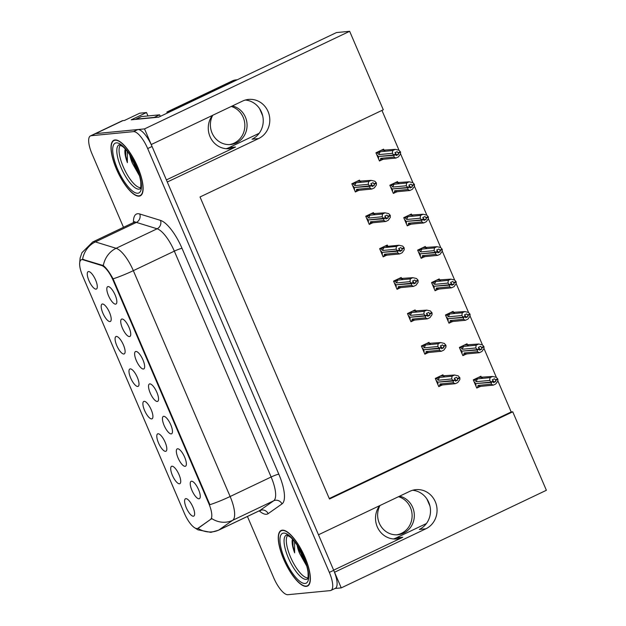<?xml version="1.0" encoding="UTF-8"?>
<svg xmlns="http://www.w3.org/2000/svg" width="626" height="626" viewBox="0 0 626 626"><rect width="100%" height="100%" fill="white"/><g stroke="black" fill="none" stroke-linecap="round" stroke-linejoin="round"><path stroke-width="0.94" d="M166.391 179.92L235.54 147.024A20.517 19.242 -95.5 0 1 229.484 148.706A20.517 19.242 -95.5 0 1 210.015 136.609A20.517 19.242 -95.5 0 1 212.339 115.466M379.591 505.698A20.517 19.242 84.5 0 0 377.267 526.842A20.517 19.242 84.5 0 0 396.735 538.939A20.517 19.242 84.5 0 0 402.792 537.257L396.235 537.89A20.517 19.242 -95.5 0 1 393.425 538.955M193.379 516.215A9.617 3.161 -115.4 0 0 194.256 515.644A9.617 3.161 -115.4 0 0 192.472 506.074A9.617 3.161 -115.4 0 0 186.172 498.656A9.617 3.161 -115.4 0 0 185.852 498.648A9.617 3.161 -115.4 0 0 186.29 507.756A9.617 3.161 -115.4 0 0 193.379 516.215M171.211 433.896A9.617 3.161 -115.4 0 0 172.08 433.325A9.617 3.161 -115.4 0 0 170.303 423.755A9.617 3.161 -115.4 0 0 164.004 416.337A9.617 3.161 -115.4 0 0 163.683 416.329A9.617 3.161 -115.4 0 0 164.122 425.437A9.617 3.161 -115.4 0 0 171.211 433.896M185.116 466.339A9.617 3.161 -115.4 0 0 185.985 465.767A9.617 3.161 -115.4 0 0 184.208 456.197A9.617 3.161 -115.4 0 0 177.909 448.779A9.617 3.161 -115.4 0 0 177.588 448.772A9.617 3.161 -115.4 0 0 178.027 457.88A9.617 3.161 -115.4 0 0 185.116 466.339M129.496 336.577A9.617 3.161 -115.4 0 0 130.372 335.998A9.617 3.161 -115.4 0 0 128.588 326.436A9.617 3.161 -115.4 0 0 122.289 319.017A9.617 3.161 -115.4 0 0 121.968 319.01A9.617 3.161 -115.4 0 0 122.406 328.11A9.617 3.161 -115.4 0 0 129.496 336.577M137.759 386.453A9.617 3.161 -115.4 0 0 138.636 385.874A9.617 3.161 -115.4 0 0 136.851 376.312A9.617 3.161 -115.4 0 0 130.552 368.894A9.617 3.161 -115.4 0 0 130.231 368.886A9.617 3.161 -115.4 0 0 130.67 377.987A9.617 3.161 -115.4 0 0 137.759 386.453M109.957 321.568A9.617 3.161 -115.4 0 0 110.825 320.997A9.617 3.161 -115.4 0 0 109.041 311.427A9.617 3.161 -115.4 0 0 102.742 304.009A9.617 3.161 -115.4 0 0 102.421 304.001A9.617 3.161 -115.4 0 0 102.867 313.11A9.617 3.161 -115.4 0 0 109.957 321.568M199.021 498.781A9.617 3.161 -115.4 0 0 199.89 498.21A9.617 3.161 -115.4 0 0 198.113 488.64A9.617 3.161 -115.4 0 0 191.806 481.222A9.617 3.161 -115.4 0 0 191.486 481.214A9.617 3.161 -115.4 0 0 191.932 490.322A9.617 3.161 -115.4 0 0 199.021 498.781M151.664 418.896A9.617 3.161 -115.4 0 0 152.541 418.317A9.617 3.161 -115.4 0 0 150.756 408.755A9.617 3.161 -115.4 0 0 144.457 401.336A9.617 3.161 -115.4 0 0 144.136 401.329A9.617 3.161 -115.4 0 0 144.575 410.429A9.617 3.161 -115.4 0 0 151.664 418.896M179.474 483.781A9.617 3.161 -115.4 0 0 180.351 483.202A9.617 3.161 -115.4 0 0 178.566 473.632A9.617 3.161 -115.4 0 0 172.267 466.221A9.617 3.161 -115.4 0 0 171.947 466.213A9.617 3.161 -115.4 0 0 172.385 475.314A9.617 3.161 -115.4 0 0 179.474 483.781M165.569 451.338A9.617 3.161 -115.4 0 0 166.446 450.759A9.617 3.161 -115.4 0 0 164.661 441.197A9.617 3.161 -115.4 0 0 158.362 433.779A9.617 3.161 -115.4 0 0 158.042 433.771A9.617 3.161 -115.4 0 0 158.48 442.872A9.617 3.161 -115.4 0 0 165.569 451.338M143.401 369.019A9.617 3.161 -115.4 0 0 144.277 368.44A9.617 3.161 -115.4 0 0 142.493 358.87A9.617 3.161 -115.4 0 0 136.194 351.46A9.617 3.161 -115.4 0 0 135.873 351.452A9.617 3.161 -115.4 0 0 136.311 360.553A9.617 3.161 -115.4 0 0 143.401 369.019M157.306 401.462A9.617 3.161 -115.4 0 0 158.175 400.883A9.617 3.161 -115.4 0 0 156.398 391.313A9.617 3.161 -115.4 0 0 150.099 383.894A9.617 3.161 -115.4 0 0 149.778 383.887A9.617 3.161 -115.4 0 0 150.217 392.995A9.617 3.161 -115.4 0 0 157.306 401.462M96.052 289.126A9.617 3.161 -115.4 0 0 96.92 288.555A9.617 3.161 -115.4 0 0 95.136 278.985A9.617 3.161 -115.4 0 0 88.837 271.567A9.617 3.161 -115.4 0 0 88.516 271.559A9.617 3.161 -115.4 0 0 88.962 280.667A9.617 3.161 -115.4 0 0 96.052 289.126M123.854 354.011A9.617 3.161 -115.4 0 0 124.731 353.44A9.617 3.161 -115.4 0 0 122.946 343.87A9.617 3.161 -115.4 0 0 116.647 336.452A9.617 3.161 -115.4 0 0 116.326 336.444A9.617 3.161 -115.4 0 0 116.765 345.552A9.617 3.161 -115.4 0 0 123.854 354.011M115.591 304.134A9.617 3.161 -115.4 0 0 116.467 303.555A9.617 3.161 -115.4 0 0 114.683 293.993A9.617 3.161 -115.4 0 0 108.384 286.575A9.617 3.161 -115.4 0 0 108.063 286.567A9.617 3.161 -115.4 0 0 108.501 295.668A9.617 3.161 -115.4 0 0 115.591 304.134M197.135 528.54A17.309 5.697 -115.4 0 0 197.8 528.36A17.309 5.697 -115.4 0 0 198.074 528.203L210.493 519.47A17.309 5.697 -115.4 0 0 208.763 503.429L113.259 280.605A17.309 5.697 -115.4 0 0 101.647 265.51L83.031 259.782A17.309 5.697 -115.4 0 0 81.224 259.821A17.309 5.697 -115.4 0 0 82.679 276.027L184.373 513.304A17.309 5.697 -115.4 0 0 197.135 528.54M334.988 588.495L341.248 587.884L334.542 572.25L425.844 528.806A20.517 19.242 84.5 0 0 436.385 504.916A20.517 19.242 84.5 0 0 415.844 489.649A20.517 19.242 84.5 0 0 409.787 491.332L318.477 534.776L167.291 182.017L258.593 138.573A20.517 19.242 84.5 0 0 269.133 114.683A20.517 19.242 84.5 0 0 248.592 99.417A20.517 19.242 84.5 0 0 242.528 101.099L151.226 144.543L144.528 128.901L95.535 133.635A19.234 6.323 -115.4 0 0 94.8 133.839A19.234 6.323 -115.4 0 1 95.535 133.635L137.876 129.551A19.234 6.323 -115.4 0 1 152.055 146.476L333.713 570.317A19.234 6.323 -115.4 0 1 335.333 588.33L330.958 590.412A19.234 6.323 -115.4 0 0 329.339 572.399L147.681 148.558A19.234 6.323 -115.4 0 0 133.502 131.632L91.161 135.717A19.234 6.323 -115.4 0 0 90.426 135.92A19.234 6.323 -115.4 0 0 92.038 153.926L123.494 227.316M425.844 528.806L419.287 529.439A20.517 19.242 84.5 0 0 430.195 507.271A20.517 19.242 84.5 0 0 412.589 490.268M144.528 128.901L349.66 31.3L336.444 32.575L158.652 117.172L131.21 119.824L146.515 112.539L147.979 115.951M90.426 135.92L122.14 120.826A19.234 6.323 -115.4 0 1 122.868 120.63L124.425 120.482L139.731 113.196L146.515 112.539M349.66 31.3L383.292 109.769L200.023 196.971L329.479 499.016L512.749 411.814L546.381 490.283L341.248 587.884M259.172 133.291L228.975 147.658A20.517 19.242 -95.5 0 1 226.174 148.714M426.423 523.524L396.235 537.89M329.276 498.523L511.192 411.963L497.85 380.835M496.41 377.47L483.953 348.392M482.505 345.028L470.048 315.958M468.6 312.585L456.143 283.515M454.695 280.143L442.238 251.073M440.79 247.7L428.333 218.63M426.885 215.258L414.428 186.188M412.98 182.815L400.523 153.746M399.075 150.373L381.946 110.411M511.192 411.963L512.749 411.814M481.363 377.275L480.925 376.242L473.272 379.88L476.785 388.081L479.234 386.915M467.465 344.832L467.019 343.799L459.367 347.446L462.88 355.638L465.329 354.472M439.655 279.947L439.209 278.914L431.557 282.561L435.07 290.754L437.519 289.588M425.75 247.505L425.304 246.472L417.652 250.118L421.165 258.319L423.614 257.153M411.845 215.07L411.399 214.037L403.747 217.676L407.26 225.876L409.709 224.711M397.94 182.628L397.494 181.595L389.841 185.233L393.355 193.434L395.804 192.268M453.56 312.39L453.114 311.357L445.462 315.003L448.975 323.196L451.424 322.03M384.035 150.185L383.589 149.152L375.936 152.791L379.45 160.992L381.907 159.826M443.357 375.827L442.918 374.794L435.266 378.44L438.779 386.633L441.228 385.467M429.452 343.384L429.013 342.352L421.361 345.998L424.874 354.199L427.323 353.033M401.649 278.507L401.203 277.475L393.551 281.113L397.064 289.314L399.513 288.148M387.744 246.065L387.298 245.032L379.646 248.671L383.159 256.871L385.608 255.705M373.839 213.623L373.393 212.59L365.74 216.228L369.254 224.429L371.703 223.263M415.554 310.95L415.108 309.917L407.456 313.556L410.969 321.756L413.418 320.59M359.934 181.18L359.488 180.147L351.835 183.786L355.349 191.986L357.798 190.82M333.642 570.161L402.792 537.257M245.337 100.035A20.517 19.242 -95.5 0 1 262.936 117.039A20.517 19.242 -95.5 0 1 252.028 139.207L258.593 138.573M306.364 586.39A30.776 10.118 -115.4 0 0 307.538 586.069A30.776 10.118 -115.4 0 0 304.228 555.591A30.776 10.118 -115.4 0 0 282.271 530.175A30.776 10.118 -115.4 0 0 281.097 530.496A30.776 10.118 -115.4 0 0 284.415 560.974A30.776 10.118 -115.4 0 0 306.364 586.39M139.113 196.157A30.776 10.118 -115.4 0 0 140.287 195.836A30.776 10.118 -115.4 0 0 136.969 165.35A30.776 10.118 -115.4 0 0 115.02 139.942A30.776 10.118 -115.4 0 0 113.838 140.255A30.776 10.118 -115.4 0 0 117.156 170.741A30.776 10.118 -115.4 0 0 139.113 196.157M79.619 263.875L80.112 258.076L81.928 252.708L92.703 241.972A25.643 8.435 64.6 0 1 93.681 241.706A25.643 8.435 64.6 0 1 95.371 241.91A22.442 20.29 -72.9 0 0 82.554 259.328L103.321 265.58C106.248 267.889 109.503 272.31 113.079 278.852L209.882 504.705A22.442 2.512 156.8 0 0 230.133 496.512A25.643 8.435 64.6 0 1 232.692 520.292A22.442 21.159 -125.1 0 1 211.752 518.578L198.575 527.992M247.426 516.466L273.703 577.775A19.234 6.323 -115.4 0 0 287.882 594.7L330.223 590.615A19.234 6.323 -115.4 0 0 330.958 590.412M353.424 187.503L353.948 187.456M372.071 185.703L374.238 185.492L374.27 184.279L373.033 182.682L370.85 183.723L371.875 184.834L369.684 185.875L368.252 184.318L368.628 181.556L371.14 180.366L357.063 181.297M356.883 181.383L359.207 181.164L360.866 181.806M352.907 186.282L353.424 186.235L353.98 187.526L369.684 185.875M351.898 183.942L352.994 183.833L354.997 185.593L368.252 184.318M352.994 183.833L356.217 182.761L368.628 181.556M355.114 191.439L359.434 190.249L371.836 189.052L374.348 187.863L376.414 184.944L376.249 182.753L374.81 181.196L371.14 180.366M356.21 191.329L356.609 189.342L369.856 188.066L369.896 186.36L354.723 187.448M354.113 189.099L354.629 189.044L354.081 187.753M369.896 186.36L372.079 185.319L372.055 186.532L374.238 185.492M356.217 182.761A4.359 4.085 84.5 0 0 354.997 185.593M376.249 182.753L374.058 183.794M376.453 183.238L374.27 184.279M371.836 189.052L369.856 188.066M356.609 189.342A4.359 4.085 84.5 0 0 359.434 190.249M371.281 185.265L372.079 185.319M371.875 184.834L369.739 186M369.841 186.235L372.024 185.194M379.215 160.444L380.311 160.334L380.71 158.347L393.957 157.063L393.997 155.358L378.824 156.453M393.942 155.24L396.125 154.199L396.156 155.538L398.339 154.497L398.371 153.276L400.554 152.235L400.35 151.758L398.159 152.799L397.134 151.688L394.951 152.728L396.031 153.965L393.84 155.005L392.353 153.315L392.729 150.561L395.241 149.364L381.171 150.303M395.382 154.27L396.125 154.199M393.997 155.358L396.18 154.317M395.976 153.839L393.785 154.88M377.008 155.287L377.525 155.24L378.081 156.523L393.84 155.005M378.214 158.096L378.73 158.049L378.182 156.758M380.311 160.334L383.535 159.254L395.937 158.057L393.957 157.063M380.71 158.347A4.359 4.085 84.5 0 0 383.535 159.254M400.554 152.235L400.515 153.941L398.449 156.86L395.937 158.057M398.371 153.276L398.159 152.799M380.984 150.389L383.308 150.17L384.974 150.811M395.241 149.364L398.911 150.193L400.35 151.758M392.353 153.315L379.098 154.599A4.359 4.085 -95.5 0 1 380.318 151.758L392.729 150.561M379.098 154.599L377.095 152.838L380.318 151.758M377.095 152.838L376.007 152.947M398.339 154.497L396.172 154.708M378.049 156.453L377.533 156.508M367.329 219.945L367.853 219.89M385.976 218.145L388.143 217.934L387.964 216.236L386.938 215.125L384.755 216.166L385.78 217.277L383.589 218.317L382.157 216.752L382.525 213.998L385.045 212.809L370.968 213.74M370.788 213.826L373.112 213.607L374.771 214.249M366.813 218.724L367.329 218.677L367.885 219.961L383.589 218.317M365.803 216.385L366.899 216.275L368.902 218.036L382.157 216.752M366.899 216.275L370.123 215.195L382.525 213.998M369.019 223.881L373.339 222.692L385.741 221.494L388.253 220.297L390.319 217.379L390.154 215.195L388.715 213.638L385.045 212.809M370.115 223.772L370.506 221.784L383.761 220.501L383.801 218.803L368.628 219.89M368.018 221.534L368.534 221.487L367.986 220.195M383.801 218.803L385.984 217.762L385.96 218.975L388.143 217.934M370.123 215.195A4.359 4.085 84.5 0 0 368.902 218.036M390.154 215.195L387.964 216.236M390.358 215.68L388.167 216.721M385.741 221.494L383.761 220.501M370.506 221.784A4.359 4.085 84.5 0 0 373.339 222.692M385.186 217.707L385.984 217.762M385.78 217.277L383.644 218.443M383.746 218.677L385.929 217.637M381.234 252.388L381.758 252.333M399.881 250.588L402.048 250.377L401.869 248.679L400.843 247.567L398.66 248.608L399.685 249.719L397.494 250.76L396.055 249.195L396.43 246.441L398.95 245.243L386.539 246.448L387.228 245.963M384.693 246.268L387.017 246.049L388.676 246.691M380.718 251.167L381.234 251.12L381.79 252.403L397.494 250.76M379.708 248.827L380.804 248.718L382.807 250.478L396.055 249.195M380.804 248.718L384.028 247.638L396.43 246.441M382.924 256.324L387.244 255.134L399.646 253.937L402.158 252.74L404.224 249.821L404.06 247.638L402.62 246.073L398.95 245.243M384.02 256.214L384.411 254.226L397.666 252.943L397.698 251.237L382.533 252.333M381.923 253.976L382.439 253.929L381.891 252.638M397.698 251.237L399.889 250.197L399.865 251.417L402.048 250.377M384.028 247.638A4.359 4.085 84.5 0 0 382.807 250.478M404.06 247.638L401.869 248.679M404.263 248.115L402.072 249.156M399.646 253.937L397.666 252.943M384.411 254.226A4.359 4.085 84.5 0 0 387.244 255.134M399.091 250.15L399.889 250.197M399.685 249.719L397.549 250.885M397.651 251.12L399.834 250.079M395.139 284.83L395.663 284.775M413.786 283.03L415.954 282.819L415.774 281.121L414.748 280.01L412.565 281.051L413.59 282.162L411.399 283.202L409.96 281.637L410.335 278.883L412.847 277.686L398.778 278.625M398.598 278.711L400.922 278.484L402.581 279.133M394.615 283.609L395.139 283.562L395.695 284.846L411.399 283.202M393.613 281.27L394.709 281.16L396.712 282.921L409.96 281.637M394.709 281.16L397.933 280.08L410.335 278.883M396.829 288.758L401.149 287.577L413.551 286.379L416.063 285.182L418.129 282.263L417.965 280.08L416.525 278.515L412.847 277.686M397.917 288.656L398.316 286.669L411.572 285.386L411.603 283.68L396.438 284.775M395.82 286.418L396.344 286.372L395.788 285.08M411.603 283.68L413.794 282.639L413.763 283.86L415.954 282.819M397.933 280.08A4.359 4.085 84.5 0 0 396.712 282.921M417.965 280.08L415.774 281.121M418.168 280.558L415.977 281.598M413.551 286.379L411.572 285.386M398.316 286.669A4.359 4.085 84.5 0 0 401.149 287.577M412.996 282.592L413.794 282.639M413.59 282.162L411.454 283.328M411.556 283.562L413.739 282.522M393.12 192.878L394.216 192.777L394.615 190.789L407.862 189.506L407.902 187.8L392.729 188.895M407.847 187.683L410.03 186.642L410.061 187.98L412.244 186.939L412.276 185.719L414.459 184.678L414.255 184.201L412.065 185.241L411.039 184.13L408.856 185.171L409.936 186.407L407.745 187.448L406.258 185.758L406.634 183.003L409.146 181.806L395.076 182.745M409.287 186.712L410.03 186.642M407.902 187.8L410.085 186.759M409.881 186.282L407.69 187.323M390.914 187.73L391.43 187.675L391.986 188.966L407.745 187.448M392.119 190.539L392.635 190.492L392.087 189.201M394.216 192.777L397.44 191.697L409.842 190.5L407.862 189.506M394.615 190.789A4.359 4.085 84.5 0 0 397.44 191.697M414.459 184.678L414.42 186.384L412.354 189.302L409.842 190.5M412.276 185.719L412.065 185.241M394.889 182.831L397.213 182.604L398.872 183.254M409.146 181.806L412.816 182.636L414.255 184.201M406.258 185.758L393.003 187.041A4.359 4.085 -95.5 0 1 394.224 184.201L406.634 183.003M393.003 187.041L391 185.28L394.224 184.201M391 185.28L389.904 185.39M412.244 186.939L410.077 187.151M391.954 188.895L391.43 188.95M407.025 225.321L408.121 225.219L408.52 223.232L421.767 221.948L421.807 220.242L406.634 221.338M421.752 220.117L423.935 219.077L423.966 220.422L426.149 219.382L426.181 218.161L428.364 217.12L428.161 216.643L425.97 217.684L424.944 216.565L422.761 217.605L423.833 218.85L421.65 219.89L420.163 218.2L420.539 215.446L423.051 214.249L408.974 215.188M423.192 219.155L423.935 219.077M421.807 220.242L423.99 219.202M423.786 218.724L421.595 219.765M404.819 220.172L405.335 220.117L405.891 221.408L421.65 219.89M406.024 222.981L406.54 222.934L405.992 221.643M408.121 225.219L411.345 224.139L423.747 222.942L421.767 221.948M408.52 223.232A4.359 4.085 84.5 0 0 411.345 224.139M428.364 217.12L428.325 218.826L426.259 221.745L423.747 222.942M426.181 218.161L425.97 217.684M408.794 215.274L411.118 215.047L412.777 215.696M423.051 214.249L426.721 215.078L428.161 216.643M420.163 218.2L406.908 219.483A4.359 4.085 -95.5 0 1 408.129 216.643L420.539 215.446M406.908 219.483L404.905 217.723L408.129 216.643M404.905 217.723L403.809 217.825M426.149 219.382L423.982 219.585M405.859 221.338L405.335 221.385M420.93 257.763L422.026 257.662L422.417 255.666L435.673 254.391L435.712 252.685L420.539 253.78M435.657 252.56L437.84 251.519L437.871 252.857L440.055 251.816L440.078 250.603L442.269 249.563L442.066 249.085L439.875 250.126L438.849 249.007L436.666 250.048L437.738 251.284L435.555 252.325L434.068 250.643L434.436 247.888L436.956 246.691L422.879 247.63M437.097 251.597L437.84 251.519M435.712 252.685L437.895 251.644M437.691 251.167L435.5 252.208M418.724 252.614L419.24 252.56L419.796 253.851L435.555 252.325M419.929 255.424L420.445 255.369L419.897 254.086M422.026 257.662L425.25 256.582L437.652 255.385L435.673 254.391M422.417 255.666A4.359 4.085 84.5 0 0 425.25 256.582M442.269 249.563L442.23 251.269L440.164 254.187L437.652 255.385M440.078 250.603L439.875 250.126M422.699 247.716L425.023 247.489L426.682 248.139M436.956 246.691L440.626 247.52L442.066 249.085M434.068 250.643L420.813 251.926A4.359 4.085 -95.5 0 1 422.034 249.085L434.436 247.888M420.813 251.926L418.81 250.165L422.034 249.085M418.81 250.165L417.714 250.267M440.055 251.816L437.887 252.028M419.764 253.78L419.24 253.827M434.835 290.206L435.931 290.104L436.322 288.109L449.578 286.833L449.609 285.127L434.444 286.223M449.562 285.002L451.745 283.961L451.776 285.3L453.96 284.259L453.983 283.046L456.174 282.005L455.971 281.528L453.78 282.569L452.755 281.45L450.571 282.49L451.643 283.727L449.46 284.767L447.966 283.085L448.341 280.331L450.861 279.133L436.784 280.072M451.002 284.032L451.745 283.961M449.609 285.127L451.8 284.087M451.596 283.609L449.405 284.65M432.629 285.057L433.145 285.002L433.701 286.293L449.46 284.767M433.834 287.866L434.35 287.811L433.802 286.528M435.931 290.104L439.155 289.024L451.557 287.827L449.578 286.833M436.322 288.109A4.359 4.085 84.5 0 0 439.155 289.024M456.174 282.005L456.135 283.711L454.069 286.63L451.557 287.827M453.983 283.046L453.78 282.569M436.604 280.158L438.928 279.932L440.587 280.573M450.861 279.133L454.531 279.963L455.971 281.528M447.966 283.085L434.718 284.36A4.359 4.085 -95.5 0 1 435.939 281.528L448.341 280.331M434.718 284.36L432.715 282.608L435.939 281.528M432.715 282.608L431.619 282.709M453.96 284.259L451.792 284.47M433.669 286.223L433.145 286.27M398.519 496.692A19.555 18.334 -95.5 0 1 410.445 507.569A19.555 18.334 -95.5 0 1 396.751 534.823M379.982 505.511A19.555 18.334 84.5 0 0 379.309 523.226A19.555 18.334 84.5 0 0 397.862 534.753A19.555 18.334 84.5 0 0 412.659 507.357A19.555 18.334 84.5 0 0 399.599 496.175M429.96 506.098L426.901 498.961M231.268 106.459A19.555 18.334 -95.5 0 1 243.185 117.336A19.555 18.334 -95.5 0 1 229.492 144.59M212.73 115.278A19.555 18.334 84.5 0 0 212.05 132.986A19.555 18.334 84.5 0 0 230.611 144.52A19.555 18.334 84.5 0 0 245.4 117.117A19.555 18.334 84.5 0 0 232.348 105.943M167.259 113.079A12.825 12.027 84.5 0 0 166.868 112.046L169.09 111.835A12.825 12.027 -95.5 0 1 169.216 112.148M237.262 79.768L236.049 79.885A12.825 12.027 84.5 0 0 232.262 80.934L166.868 112.046M262.701 115.865L259.641 108.728M237.105 79.846A12.825 12.027 84.5 0 0 234.476 80.723L169.09 111.835M135.294 119.425A12.825 4.218 64.6 0 1 135.498 119.316A12.825 4.218 64.6 0 1 135.983 119.183L154.16 117.422A12.825 4.218 -115.4 0 0 154.231 117.602M135.983 119.183L141.453 116.577A12.825 4.218 -115.4 0 0 140.967 116.71L135.498 119.316M154.16 117.422L159.63 114.824A12.825 4.218 -115.4 0 0 160.295 116.389M141.453 116.577L159.63 114.824M307.984 577.868A23.725 7.802 64.6 0 1 307.976 577.868A23.725 7.802 64.6 0 1 291.646 559.55A23.725 7.802 64.6 0 1 287.741 535.324M306.239 586.1A30.455 10.016 64.6 0 1 284.517 560.943A30.455 10.016 64.6 0 1 281.23 530.785A30.455 10.016 64.6 0 1 282.396 530.465A30.455 10.016 64.6 0 1 304.119 555.614A30.455 10.016 64.6 0 1 307.405 585.779A30.455 10.016 64.6 0 1 306.239 586.1M297.123 545.199A16.026 5.274 -115.4 0 0 299.713 553.611L297.804 546.24M292.498 539.213L292.139 540.661C291.966 543.861 292.796 547.93 294.635 552.868L294.572 541.654M299.713 553.611L306.756 566.092M294.635 552.868L292.976 545.982L292.937 539.698M305.558 562.273L299.987 549.886M306.427 564.965L304.486 561.952L298.5 547.343M140.725 187.636L140.725 187.636A23.725 7.802 64.6 0 1 124.394 169.317A23.725 7.802 64.6 0 1 120.482 145.091M138.988 195.86A30.455 10.016 64.6 0 1 117.258 170.71A30.455 10.016 64.6 0 1 113.979 140.545A30.455 10.016 64.6 0 1 115.145 140.232A30.455 10.016 64.6 0 1 136.867 165.381A30.455 10.016 64.6 0 1 140.146 195.547A30.455 10.016 64.6 0 1 138.988 195.86M129.872 154.958A16.026 5.274 -115.4 0 0 132.454 163.378L130.552 155.999M161.062 116.029L160.17 116.115M125.239 148.972L124.887 150.428C124.715 153.628 125.544 157.697 127.383 162.627L127.321 151.422M132.454 163.378L139.496 175.859M127.383 162.627L125.724 155.749L125.685 149.457M138.307 172.04L132.728 159.653M139.175 174.732L137.227 171.72L131.241 157.11M409.044 317.265L409.568 317.218M427.691 315.465L429.859 315.261L429.679 313.563L428.653 312.444L426.462 313.485L427.488 314.604L425.304 315.645L423.865 314.08L424.24 311.325L426.752 310.128L412.683 311.067M412.503 311.153L414.827 310.926L416.486 311.576M408.52 316.052L409.044 315.997L409.6 317.288L425.304 315.645M407.518 313.704L408.614 313.603L410.617 315.363L423.865 314.08M408.614 313.603L411.838 312.523L424.24 311.325M410.734 321.201L415.054 320.019L427.456 318.822L429.968 317.625L432.034 314.706L432.073 313L430.43 310.958L426.752 310.128M411.822 321.099L412.221 319.111L425.477 317.828L425.461 315.997L410.343 317.218M409.725 318.861L410.249 318.814L409.694 317.523M425.508 316.122L427.699 315.081L427.668 316.302L429.859 315.261M411.838 312.523A4.359 4.085 84.5 0 0 410.617 315.363M431.862 312.523L429.679 313.563M432.073 313L429.882 314.041M427.456 318.822L425.477 317.828M412.221 319.111A4.359 4.085 84.5 0 0 415.054 320.019M426.901 315.034L427.699 315.081M427.488 314.604L425.359 315.77M425.461 315.997L427.644 314.956M422.949 349.707L423.473 349.66M441.596 347.907L443.764 347.704L443.584 346.006L442.559 344.887L440.368 345.928L441.393 347.047L439.209 348.087L437.77 346.522L438.145 343.768L440.657 342.571L426.588 343.51M426.408 343.596L428.732 343.369L430.391 344.018M422.425 348.494L422.949 348.439L423.505 349.731L439.209 348.087M421.423 346.147L422.519 346.045L424.522 347.806L437.77 346.522M422.519 346.045L425.743 344.965L438.145 343.768M424.639 353.643L428.959 352.461L441.361 351.264L443.873 350.067L445.939 347.148L445.978 345.442L444.335 343.4L440.657 342.571M425.727 353.541L426.126 351.546L439.382 350.27L439.413 348.565L424.248 349.66M423.63 351.303L424.154 351.249L423.599 349.965M439.413 348.565L441.604 347.524L441.573 348.737L443.764 347.704M425.743 344.965A4.359 4.085 84.5 0 0 424.522 347.806M445.767 344.965L443.584 346.006M445.978 345.442L443.787 346.483M441.361 351.264L439.382 350.27M426.126 351.546A4.359 4.085 84.5 0 0 428.959 352.461M440.806 347.477L441.604 347.524M441.393 347.047L439.264 348.205M439.358 348.439L441.549 347.399M436.854 382.15L437.378 382.103M455.501 380.35L457.669 380.139L457.489 378.448L456.464 377.329L454.273 378.37L455.298 379.489L453.114 380.53L451.675 378.965L452.05 376.21L454.562 375.013L440.493 375.952M440.313 376.038L442.637 375.811L444.296 376.453M436.33 380.937L436.854 380.882L437.402 382.173L453.114 380.53M435.328 378.589L436.424 378.487L438.427 380.24L451.675 378.965M436.424 378.487L439.648 377.408L452.05 376.21M438.544 386.085L442.856 384.904L455.266 383.707L457.778 382.509L459.844 379.591L459.883 377.885L458.24 375.843L454.562 375.013M439.632 385.984L440.031 383.988L453.279 382.713L453.318 381.007L438.145 382.103M437.535 383.746L438.059 383.691L437.504 382.408M453.318 381.007L455.509 379.966L455.478 381.179L457.669 380.139M439.648 377.408A4.359 4.085 84.5 0 0 438.427 380.24M459.672 377.408L457.489 378.448M459.883 377.885L457.692 378.926M455.266 383.707L453.279 382.713M440.031 383.988A4.359 4.085 84.5 0 0 442.856 384.904M454.711 379.912L455.509 379.966M455.298 379.489L453.169 380.647M453.263 380.882L455.454 379.841M448.74 322.648L449.828 322.546L450.227 320.551L463.483 319.276L463.514 317.57L448.349 318.657M463.467 317.445L465.65 316.404L465.674 317.742L467.865 316.701L467.888 315.488L470.079 314.448L469.876 313.97L467.685 315.003L466.66 313.892L464.476 314.933L465.548 316.169L463.365 317.21L461.871 315.527L462.246 312.773L464.758 311.576L450.689 312.515M464.907 316.474L465.65 316.404M463.514 317.57L465.705 316.529M465.501 316.044L463.31 317.085M446.526 317.492L447.05 317.445L447.606 318.736L463.365 317.21M447.731 320.309L448.255 320.254L447.7 318.97M449.828 322.546L453.06 321.467L465.462 320.269L463.483 319.276M450.227 320.551A4.359 4.085 84.5 0 0 453.06 321.467M470.079 314.448L470.04 316.153L467.974 319.072L465.462 320.269M467.888 315.488L467.685 315.003M450.509 312.601L452.833 312.374L454.492 313.016M464.758 311.576L468.436 312.405L469.876 313.97M461.871 315.527L448.623 316.803A4.359 4.085 -95.5 0 1 449.844 313.97L462.246 312.773M448.623 316.803L446.62 315.05L449.844 313.97M446.62 315.05L445.524 315.152M467.865 316.701L465.697 316.912M447.574 318.665L447.05 318.712M462.645 355.091L463.733 354.981L464.132 352.994L477.388 351.718L477.419 350.012L462.254 351.1M477.372 349.887L479.555 348.846L479.579 350.184L481.77 349.144L481.793 347.931L483.984 346.89L483.773 346.405L481.59 347.446L480.565 346.334L478.374 347.375L479.453 348.612L477.27 349.652L475.776 347.97L476.151 345.216L478.663 344.018L464.594 344.957M478.812 348.917L479.555 348.846M477.419 350.012L479.61 348.972M479.399 348.486L477.215 349.527M460.431 349.934L460.955 349.887L461.511 351.178L477.27 349.652M461.636 352.751L462.16 352.696L461.605 351.405M463.733 354.981L466.965 353.901L479.367 352.704L477.388 351.718M464.132 352.994A4.359 4.085 84.5 0 0 466.965 353.901M483.984 346.89L483.945 348.596L481.879 351.515L479.367 352.704M481.793 347.931L481.59 347.446M464.414 345.043L466.738 344.816L468.397 345.458M478.663 344.018L482.341 344.848L483.773 346.405M475.776 347.97L462.528 349.245A4.359 4.085 -95.5 0 1 463.749 346.413L476.151 345.216M462.528 349.245L460.525 347.493L463.749 346.413M460.525 347.493L459.429 347.594M481.77 349.144L479.602 349.355M461.479 351.108L460.955 351.155M476.55 387.533L477.638 387.424L478.037 385.436L491.285 384.153L491.324 382.455L476.159 383.542M491.269 382.329L493.46 381.289L493.484 382.627L495.675 381.586L495.698 380.373L497.889 379.333L497.678 378.847L495.495 379.888L494.47 378.777L492.279 379.818L493.358 381.054L491.175 382.095L489.681 380.412L490.056 377.65L492.568 376.461L478.499 377.392M492.717 381.359L493.46 381.289M491.324 382.455L493.515 381.414M493.304 380.929L491.12 381.97M474.336 382.376L474.86 382.329L475.416 383.613L491.175 382.095M475.541 385.186L476.065 385.139L475.51 383.848M477.638 387.424L480.87 386.344L493.272 385.147L491.285 384.153M478.037 385.436A4.359 4.085 84.5 0 0 480.87 386.344M497.889 379.333L497.85 381.038L495.784 383.957L493.272 385.147M495.698 380.373L495.495 379.888M478.319 377.478L480.643 377.259L482.302 377.901M492.568 376.461L496.246 377.29L497.678 378.847M489.681 380.412L476.433 381.688A4.359 4.085 -95.5 0 1 477.654 378.847L490.056 377.65M476.433 381.688L474.43 379.927L477.654 378.847M474.43 379.927L473.334 380.037M495.675 381.586L493.507 381.797M475.384 383.542L474.86 383.597M198.074 528.203L198.865 527.82M122.868 120.63L91.161 135.717M101.647 265.51L102.437 265.134M113.259 280.605L113.799 280.346M83.031 259.782L83.821 259.399M210.493 519.47L211.283 519.095M208.763 503.429L209.303 503.171M235.54 147.024L228.975 147.658M133.463 222.574A32.059 10.54 64.6 0 1 137.642 213.74A32.059 10.54 64.6 0 1 139.762 213.998L160.499 220.383A32.059 10.54 64.6 0 1 182.017 248.334L278.82 474.187A32.059 10.54 64.6 0 1 282.021 503.907L268.178 513.633A32.059 10.54 64.6 0 1 259.203 510.855M103.321 265.58A22.442 20.29 -72.9 0 1 116.115 248.295L95.371 241.91L136.382 222.402A25.643 8.435 -115.4 0 0 134.684 222.191A25.643 8.435 -115.4 0 0 133.706 222.457L134.754 221.573M282.021 503.907A6.409 6.049 54.9 0 0 273.695 500.777L232.692 520.292L218.85 530.011A25.643 8.435 64.6 0 1 218.443 530.253L259.454 510.738A25.643 8.435 -115.4 0 0 259.86 510.503L273.695 500.777A25.643 8.435 -115.4 0 0 271.136 477.004L174.333 251.143A25.643 8.435 -115.4 0 0 157.118 228.787L136.382 222.402A6.409 5.798 107.1 0 0 139.762 213.998M197.918 528.305A22.442 21.159 -125.1 0 0 218.85 530.011L259.86 510.503A6.409 6.049 54.9 0 1 268.178 513.633M113.079 278.852A22.442 2.512 -23.2 0 0 133.33 270.659L230.133 496.512L271.136 477.004A6.409 0.72 156.8 0 1 278.82 474.187M160.499 220.383A6.409 5.798 107.1 0 1 157.118 228.787L116.115 248.295A25.643 8.435 64.6 0 1 133.33 270.659L174.333 251.143A6.409 0.72 156.8 0 1 182.017 248.334M329.339 572.399L333.713 570.317M147.681 148.558L152.055 146.476M133.502 131.632L137.876 129.551M232.262 80.934L234.476 80.723M307.491 578.995A24.383 8.021 64.6 0 1 306.317 579.379A24.383 8.021 64.6 0 1 288.758 558.861A24.383 8.021 64.6 0 1 286.559 534.995L290.12 536.92C294.275 540.481 298.383 546.381 302.428 554.636C305.496 561.256 307.374 567.14 308.047 572.305C308.375 581.757 307.217 577.947 307.491 578.995L307.499 578.987M305.112 583.463A27.567 9.069 64.6 0 1 284.783 559.206A27.567 9.069 64.6 0 1 283.523 533.102A27.567 9.069 64.6 0 1 303.853 557.359A27.567 9.069 64.6 0 1 305.112 583.463M140.24 188.762A24.383 8.021 64.6 0 1 139.066 189.146A24.383 8.021 64.6 0 1 121.499 168.629A24.383 8.021 64.6 0 1 119.3 144.755L122.868 146.687C127.023 150.248 131.124 156.148 135.169 164.395C138.244 171.015 140.114 176.908 140.787 182.064C141.124 191.517 139.958 187.706 140.232 188.762L140.247 188.755M137.853 193.231A27.567 9.069 64.6 0 1 117.531 168.965A27.567 9.069 64.6 0 1 116.272 142.869A27.567 9.069 64.6 0 1 136.593 167.126A27.567 9.069 64.6 0 1 137.853 193.231M197.8 528.36L198.591 527.984M194.709 527.804L197.957 529.839L210.837 532.358L218.443 530.253M92.703 241.972L133.706 222.457M260.799 510.487L259.454 510.738M387.228 245.955L384.873 246.182M281.23 530.785L282.553 530.159M307.405 585.779L308.72 585.153M113.979 140.545L115.294 139.919M140.146 195.547L141.46 194.921"/></g></svg>
